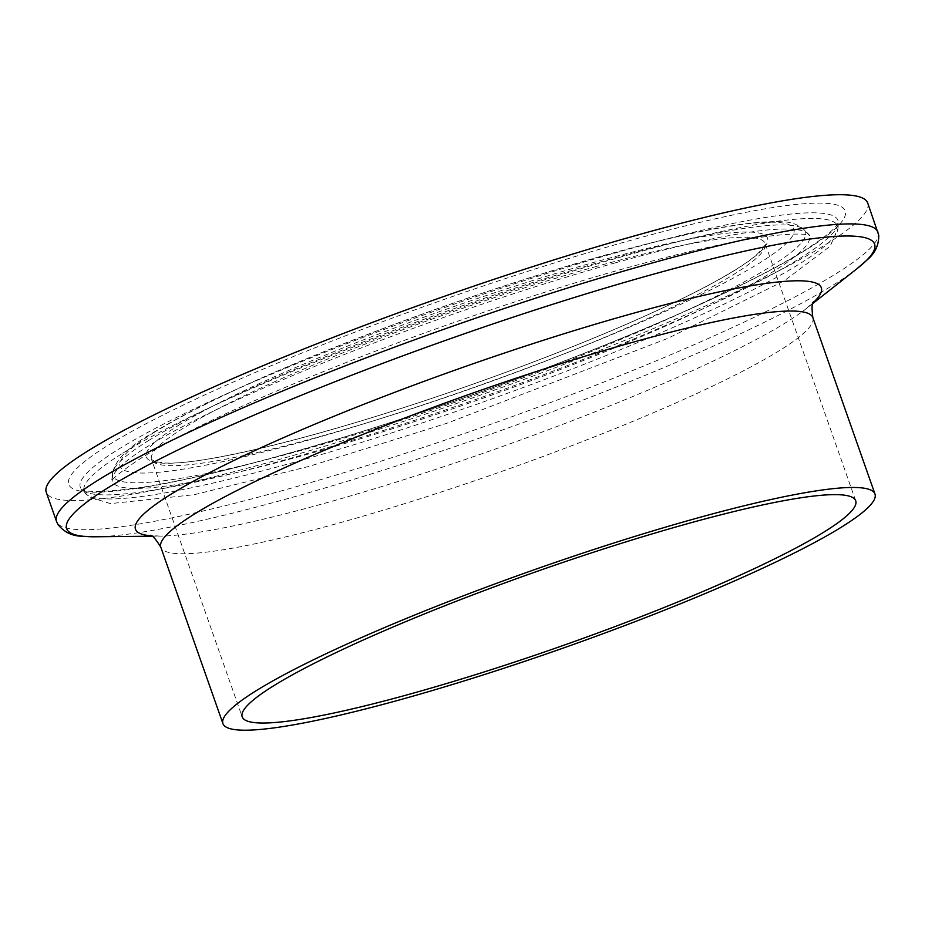 <?xml version="1.0" encoding="UTF-8"?>
<svg xmlns="http://www.w3.org/2000/svg" width="925" height="925" viewBox="0 0 925 925"><rect width="100%" height="100%" fill="white"/><g stroke="black" fill="none" stroke-linecap="round" stroke-linejoin="round"><path stroke-width="0.69" stroke-dasharray="4.62 3.47" d="M867.708 202.991A435.455 52.598 -19.4 0 1 474.444 397.253A435.455 52.598 -19.4 0 1 46.25 492.273M805.421 250.27A411.671 49.73 -19.4 0 1 133.662 488.863A411.671 49.73 -19.4 0 1 431.859 303.782A411.671 49.73 -19.4 0 1 805.421 250.27M799.119 258.85A401.658 48.516 160.6 0 0 838.339 222.971A401.658 48.516 160.6 0 0 627.138 249.588A401.658 48.516 160.6 0 0 244.108 386.014A401.658 48.516 160.6 0 0 81.654 489.452A401.658 48.516 160.6 0 0 390.396 428.206A401.658 48.516 160.6 0 0 799.119 258.85M122.782 453.181A399.45 48.25 -19.4 0 1 627.925 255.023A399.45 48.25 -19.4 0 1 837.969 228.556A399.45 48.25 -19.4 0 1 476.907 404.213A399.45 48.25 -19.4 0 1 85.435 493.568A399.45 48.25 -19.4 0 1 122.782 453.181M154.672 432.114A357.166 43.14 160.6 0 0 478.768 385.69A357.166 43.14 160.6 0 0 737.491 225.11A357.166 43.14 160.6 0 0 154.672 432.114M148.382 440.693A367.19 44.354 -19.4 0 1 612.72 258.537A367.19 44.354 -19.4 0 1 804.276 229.886A367.19 44.354 -19.4 0 1 473.901 395.68A367.19 44.354 -19.4 0 1 112.526 473.484A367.19 44.354 -19.4 0 1 148.382 440.693M615.356 262.827A369.387 44.62 -19.4 0 1 808.057 234.002A369.387 44.62 -19.4 0 1 475.693 400.791A369.387 44.62 -19.4 0 1 112.156 479.069A369.387 44.62 -19.4 0 1 148.231 446.07A369.387 44.62 -19.4 0 1 615.356 262.827M178.248 425.523A329.312 39.775 -19.4 0 1 715.603 234.673A329.312 39.775 -19.4 0 1 477.069 382.719A329.312 39.775 -19.4 0 1 178.248 425.523M812.844 317.587A345.638 41.752 -19.4 0 1 500.691 471.773A345.638 41.752 -19.4 0 1 160.811 547.207M813.306 302.614A363.548 43.914 -19.4 0 1 806.45 308.488A363.548 43.914 -19.4 0 1 492.979 449.874A363.548 43.914 -19.4 0 1 160.094 536.107A363.548 43.914 -19.4 0 1 151.064 535.829M857.093 268.632A428.287 51.731 -19.4 0 1 487.81 435.189A428.287 51.731 -19.4 0 1 95.645 536.778M877.975 232.175A435.455 52.598 -19.4 0 1 484.723 426.425A435.455 52.598 -19.4 0 1 56.529 521.457M594.336 267.036A325.23 39.289 -19.4 0 1 765.091 243.437A325.23 39.289 -19.4 0 1 471.368 388.512A325.23 39.289 -19.4 0 1 151.561 459.482A325.23 39.289 -19.4 0 1 183.058 428.379A325.23 39.289 -19.4 0 1 594.336 267.036M803.27 251.218C821.573 239.633 832.789 230.915 836.917 225.052L838.397 222.601L837.969 228.556L830.188 246.212L784.099 280.923L667.33 338.573L446.937 423.245L309.17 466.339L194.354 494.667L110.457 503.616L89.575 497.164L81.377 489.186C85.297 492.458 103.253 492.169 135.235 488.342C186.48 480.85 256.167 463.726 344.273 436.993C444.763 406.399 557.763 365.537 648.853 326.872C717.002 297.896 768.478 272.678 803.27 251.218M152.521 433.05C192.308 408.711 252.074 380.51 331.832 348.459C423.812 311.552 531.887 274.991 618.86 251.357C697.265 230.001 751.863 220.15 782.643 221.815C791.106 221.896 798.321 224.59 804.276 229.886L809.849 235.447L807.86 234.904C802.68 233.667 792.263 233.805 776.607 235.308C727.628 240.303 635.001 263.243 532.684 296.116C451.099 322.351 373.261 350.818 299.18 381.516C229.123 410.792 176.733 436.126 142.011 457.528C122.135 470.698 112.017 478.618 111.671 481.312L112.526 473.484C115.012 460.164 128.344 446.694 152.521 433.05M812.959 303.365L806.45 308.488L813.803 301.735M151.804 536.199L160.094 536.107L150.116 535.448M855.718 500.807L765.091 243.437C763.726 244.281 769.519 241.529 757.448 253.947C747.377 262.966 729.131 274.39 702.734 288.242C645.673 318.165 552.445 356.715 457.933 389.413C328.352 434.681 203.153 465.749 164.361 462.916L155.319 461.621L151.561 459.482L242.2 716.863"/><path stroke-width="1.39" d="M877.975 232.175A435.455 52.598 -19.4 0 0 649.362 263.787A435.455 52.598 -19.4 0 0 98.686 479.797A435.455 52.598 -19.4 0 0 56.529 521.457L46.25 492.273A435.455 52.598 -19.4 0 1 639.082 234.603A435.455 52.598 -19.4 0 1 867.708 202.991L878.75 235.251C878.9 245.183 874.957 253.462 866.91 260.098L857.093 268.632A428.287 51.731 -19.4 0 0 649.732 275.222A428.287 51.731 -19.4 0 0 108.121 487.683A428.287 51.731 -19.4 0 0 95.645 536.778L151.804 536.199M693.507 519.11A345.638 41.752 -19.4 0 1 874.969 494.019A345.638 41.752 -19.4 0 1 562.828 648.217A345.638 41.752 -19.4 0 1 222.948 723.639A345.638 41.752 -19.4 0 1 693.507 519.11M684.974 524.417A325.23 39.289 -19.4 0 1 855.718 500.807A325.23 39.289 -19.4 0 1 562.007 645.881A325.23 39.289 -19.4 0 1 242.2 716.863A325.23 39.289 -19.4 0 1 684.974 524.417M222.948 723.639L160.811 547.207A345.638 41.752 -19.4 0 1 194.285 514.15A345.638 41.752 -19.4 0 1 631.37 342.678A345.638 41.752 -19.4 0 1 812.844 317.587L874.969 494.019M151.064 535.829A363.548 43.914 -19.4 0 1 170.686 494.436A363.548 43.914 -19.4 0 1 630.434 314.084A363.548 43.914 -19.4 0 1 813.306 302.614M813.803 301.735C811.884 302.313 811.572 307.597 812.844 317.587M150.116 535.448C151.977 534.696 155.539 538.616 160.811 547.207M812.959 303.365L857.093 268.632M56.529 521.457L57.847 524.336C63.952 532.164 72.219 536.153 82.649 536.28L95.645 536.778"/></g></svg>
